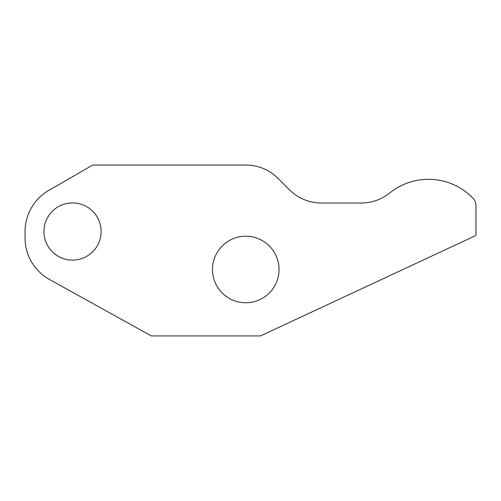 <?xml version="1.0" encoding="UTF-8"?>
<svg xmlns="http://www.w3.org/2000/svg" width="501" height="501" viewBox="0 0 501 501"><rect width="100%" height="100%" fill="white"/><g stroke="black" fill="none" stroke-linecap="round" stroke-linejoin="round"><path stroke-width="0.75" d="M43.919 231.512A28.595 28.595 0 0 0 72.513 260.113A28.595 28.595 0 0 0 101.108 231.512A28.595 28.595 0 0 0 72.513 202.918A28.595 28.595 0 0 0 43.919 231.512M134.218 326.439L49.505 279.483L151.34 335.933L260.482 335.933L475.95 235.464L475.95 205.592A10.54 10.54 0 0 0 473.019 198.296A61.704 61.704 0 0 0 389.74 192.985A45.328 45.328 0 0 1 361.277 203.037L321.485 203.037A45.328 45.328 0 0 1 289.434 189.76L278.017 178.343A45.328 45.328 0 0 0 245.966 165.067L92.679 165.067L48.779 190.411A47.463 47.463 0 0 0 25.05 231.512L25.05 237.969A47.463 47.463 0 0 0 49.505 279.483M25.05 231.512L25.05 237.969M212.48 269.488A33.279 33.279 0 0 0 245.753 302.761A33.279 33.279 0 0 0 279.032 269.488A33.279 33.279 0 0 0 245.753 236.209A33.279 33.279 0 0 0 212.48 269.488"/></g></svg>
